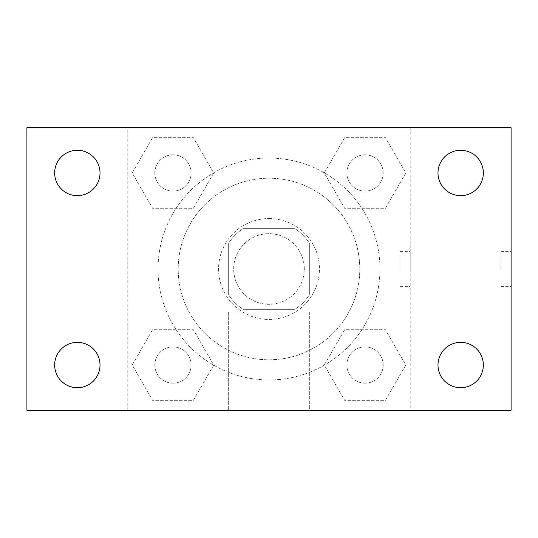<?xml version="1.0" encoding="UTF-8"?>
<svg xmlns="http://www.w3.org/2000/svg" width="538" height="538" viewBox="0 0 538 538"><rect width="100%" height="100%" fill="white"/><g stroke="black" fill="none" stroke-linecap="round" stroke-linejoin="round"><path stroke-width="0.4" stroke-dasharray="2.69 2.02" d="M304.306 269A35.306 35.306 0 0 0 251.347 238.421A35.306 35.306 0 0 0 251.347 299.579A35.306 35.306 0 0 0 304.306 269A35.306 35.306 0 0 0 251.347 238.421A35.306 35.306 0 0 0 251.347 299.579A35.306 35.306 0 0 0 304.306 269M294.878 309.35L243.122 309.35A47.936 47.936 0 0 1 228.65 294.878L228.65 243.122A47.936 47.936 0 0 1 243.122 228.65L294.878 228.65A47.936 47.936 0 0 1 309.35 243.122L309.35 294.878A47.936 47.936 0 0 1 294.878 309.35L243.122 309.35A47.936 47.936 0 0 1 228.65 294.878L228.65 243.122A47.936 47.936 0 0 1 243.122 228.65L294.878 228.65A47.936 47.936 0 0 1 309.35 243.122L309.35 294.878A47.936 47.936 0 0 1 294.878 309.35M269 218.562A50.438 50.438 0 0 1 312.679 294.219A50.438 50.438 0 0 1 225.321 294.219A50.438 50.438 0 0 1 269 218.562A50.438 50.438 0 0 0 218.562 269A50.438 50.438 0 0 0 269 319.438A50.438 50.438 0 0 0 319.438 269A50.438 50.438 0 0 0 269 218.562M359.787 269A90.787 90.787 0 0 0 223.606 190.378A90.787 90.787 0 0 0 223.606 347.622A90.787 90.787 0 0 0 359.787 269A90.787 90.787 0 0 0 223.606 190.378A90.787 90.787 0 0 0 223.606 347.622A90.787 90.787 0 0 0 359.787 269M132.2 172.967L152.584 137.661L193.35 137.661L213.734 172.967L193.35 208.273L152.584 208.273L132.2 172.967L152.584 137.661L193.35 137.661L213.734 172.967L193.35 208.273L152.584 208.273L132.2 172.967L152.584 137.661L193.35 137.661L213.734 172.967L193.35 208.273L152.584 208.273L132.2 172.967M132.2 365.033L152.584 329.727L193.35 329.727L213.734 365.033L193.35 400.339L152.584 400.339L132.2 365.033L152.584 329.727L193.35 329.727L213.734 365.033L193.35 400.339L152.584 400.339L132.2 365.033L152.584 329.727L193.35 329.727L213.734 365.033L193.35 400.339L152.584 400.339L132.2 365.033M127.775 410.225L127.775 127.775L410.225 127.775L410.225 410.225L127.775 410.225L127.775 127.775L410.225 127.775L410.225 410.225L127.775 410.225M324.266 172.967L344.65 137.661L385.416 137.661L405.8 172.967L385.416 208.273L344.65 208.273L324.266 172.967L344.65 137.661L385.416 137.661L405.8 172.967L385.416 208.273L344.65 208.273L324.266 172.967L344.65 137.661L385.416 137.661L405.8 172.967L385.416 208.273L344.65 208.273L324.266 172.967M324.266 365.033L344.65 329.727L385.416 329.727L405.8 365.033L385.416 400.339L344.65 400.339L324.266 365.033L344.65 329.727L385.416 329.727L405.8 365.033L385.416 400.339L344.65 400.339L324.266 365.033L344.65 329.727L385.416 329.727L405.8 365.033L385.416 400.339L344.65 400.339L324.266 365.033M286.653 127.775L251.347 127.788L286.653 127.775M379.962 269A110.962 110.962 0 0 0 213.519 172.906A110.962 110.962 0 0 0 213.519 365.094A110.962 110.962 0 0 0 379.962 269A110.962 110.962 0 0 0 213.519 172.906A110.962 110.962 0 0 0 213.519 365.094A110.962 110.962 0 0 0 379.962 269M191.124 365.033A18.157 18.157 0 0 0 163.888 349.31A18.157 18.157 0 0 0 163.888 380.756A18.157 18.157 0 0 0 191.124 365.033A18.157 18.157 0 0 0 163.888 349.31A18.157 18.157 0 0 0 163.888 380.756A18.157 18.157 0 0 0 191.124 365.033A18.157 18.157 0 0 0 163.888 349.31A18.157 18.157 0 0 0 163.888 380.756A18.157 18.157 0 0 0 191.124 365.033A18.157 18.157 0 0 0 163.888 349.31A18.157 18.157 0 0 0 163.888 380.756A18.157 18.157 0 0 0 191.124 365.033M191.124 172.967A18.157 18.157 0 0 0 163.888 157.244A18.157 18.157 0 0 0 163.888 188.69A18.157 18.157 0 0 0 191.124 172.967A18.157 18.157 0 0 0 163.888 157.244A18.157 18.157 0 0 0 163.888 188.69A18.157 18.157 0 0 0 191.124 172.967A18.157 18.157 0 0 0 163.888 157.244A18.157 18.157 0 0 0 163.888 188.69A18.157 18.157 0 0 0 191.124 172.967A18.157 18.157 0 0 0 163.888 157.244A18.157 18.157 0 0 0 163.888 188.69A18.157 18.157 0 0 0 191.124 172.967M383.19 172.967A18.157 18.157 0 0 0 355.954 157.244A18.157 18.157 0 0 0 355.954 188.69A18.157 18.157 0 0 0 383.19 172.967A18.157 18.157 0 0 0 355.954 157.244A18.157 18.157 0 0 0 355.954 188.69A18.157 18.157 0 0 0 383.19 172.967A18.157 18.157 0 0 0 355.954 157.244A18.157 18.157 0 0 0 355.954 188.69A18.157 18.157 0 0 0 383.19 172.967A18.157 18.157 0 0 0 355.954 157.244A18.157 18.157 0 0 0 355.954 188.69A18.157 18.157 0 0 0 383.19 172.967M346.875 365.033A18.157 18.157 0 0 1 374.112 349.31A18.157 18.157 0 0 1 374.112 380.756A18.157 18.157 0 0 1 346.875 365.033A18.157 18.157 0 0 1 374.112 349.31A18.157 18.157 0 0 1 374.112 380.756A18.157 18.157 0 0 1 346.875 365.033M309.35 410.225L228.65 410.225L309.35 410.225L228.65 410.225L309.35 410.225L309.35 311.932L228.65 311.932L309.35 311.932L228.65 311.932L309.35 311.932L309.35 410.225M127.775 269L127.775 251.347L127.788 269M410.225 269L410.225 251.347L410.225 269M400.057 269L400.057 251.347L400.057 269M26.9 127.775L511.1 127.775L511.1 410.225L26.9 410.225L26.9 127.775M100.014 172.967A22.677 22.677 0 0 1 65.999 192.604A22.677 22.677 0 0 1 65.999 153.33A22.677 22.677 0 0 1 100.014 172.967M483.339 172.967A22.677 22.677 0 0 1 449.324 192.604A22.677 22.677 0 0 1 449.324 153.33A22.677 22.677 0 0 1 483.339 172.967M483.339 365.033A22.677 22.677 0 0 1 449.324 384.67A22.677 22.677 0 0 1 449.324 345.396A22.677 22.677 0 0 1 483.339 365.033M100.014 365.033A22.677 22.677 0 0 1 65.999 384.67A22.677 22.677 0 0 1 65.999 345.396A22.677 22.677 0 0 1 100.014 365.033M26.9 269L26.9 251.347L26.913 269M511.1 269L511.1 251.347L511.1 269M500.932 269L500.932 251.347L500.932 269M383.19 365.033A18.157 18.157 0 0 0 355.954 349.31A18.157 18.157 0 0 0 355.954 380.756A18.157 18.157 0 0 0 383.19 365.033A18.157 18.157 0 0 0 355.954 349.31A18.157 18.157 0 0 0 355.954 380.756A18.157 18.157 0 0 0 383.19 365.033M400.057 286.653L410.225 286.653M400.057 251.347L410.225 251.347M228.65 311.932L228.65 410.225L228.65 311.932M500.932 286.653L511.1 286.653M500.932 251.347L511.1 251.347"/><path stroke-width="0.81" d="M26.9 410.225L26.9 127.775L511.1 127.775L511.1 410.225L26.9 410.225M77.337 387.71A22.677 22.677 0 0 0 100.014 365.033A22.677 22.677 0 0 0 77.337 342.356A22.677 22.677 0 0 0 54.661 365.033A22.677 22.677 0 0 0 77.337 387.71M460.662 387.71A22.677 22.677 0 0 0 483.339 365.033A22.677 22.677 0 0 0 460.662 342.356A22.677 22.677 0 0 0 437.986 365.033A22.677 22.677 0 0 0 460.662 387.71M460.662 195.644A22.677 22.677 0 0 0 483.339 172.967A22.677 22.677 0 0 0 460.662 150.29A22.677 22.677 0 0 0 437.986 172.967A22.677 22.677 0 0 0 460.662 195.644M77.337 195.644A22.677 22.677 0 0 0 100.014 172.967A22.677 22.677 0 0 0 77.337 150.29A22.677 22.677 0 0 0 54.661 172.967A22.677 22.677 0 0 0 77.337 195.644"/></g></svg>
